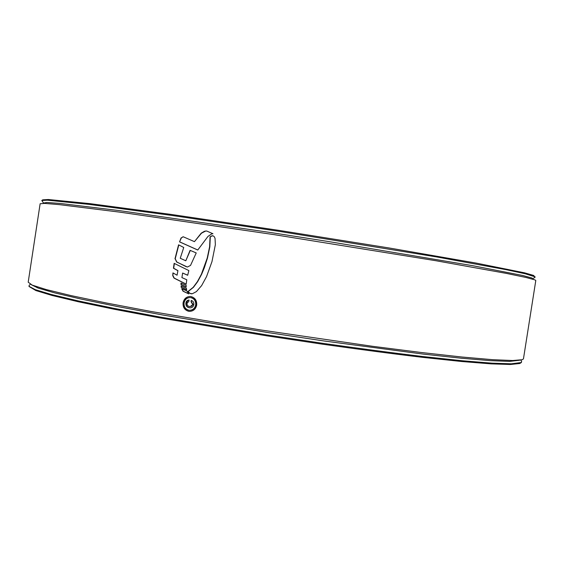 <?xml version="1.0" encoding="UTF-8"?>
<svg xmlns="http://www.w3.org/2000/svg" width="564" height="564" viewBox="0 0 564 564"><rect width="100%" height="100%" fill="white"/><g stroke="black" fill="none" stroke-linecap="round" stroke-linejoin="round"><path stroke-width="0.85" d="M522.334 359.705L512.704 360.523L492.675 359.684L462.05 357.033L421.442 352.528L372.395 346.282L259.835 329.834L151.089 311.483L106.37 303.002L71.092 295.606L46.319 289.586L32.204 285.109L28.2 282.19L40.129 203.745L44.626 203.4L59.255 204.626L120.252 212.205L274.541 234.702L435.796 260.709L506.239 273.371L525.782 277.417L534.905 279.878L535.8 280.477L523.455 358.859L522.334 359.705M212.191 235.731L210.062 236.76L209.604 246.813L207.221 258.093L201.383 274.266L197.428 281.605L193.233 287.287L188.038 291.433L189.68 293.322L192.303 293.759L196.427 291.588L201.623 285.61L206.544 276.607L211.958 261.675L215.363 244.67L215.039 238.339L214.228 236.619L212.917 235.724L210.062 236.76M186.825 290.897L181.7 288.726L183.053 291.236L188.785 293.907L186.825 290.897M186.635 289.833L181.15 287.295L181.171 285.856L186.402 288.282L186.635 289.833M186.162 286.956L180.959 284.531L181.016 283.043L186.176 285.363L186.162 286.956M177.674 270.586L173.444 268.224L174.142 263.339L188.862 270.586L187.671 275.274L182.637 273.032L181.904 277.587L186.79 279.772L186.176 284.185L173.987 278.087L172.739 275.641L172.951 272.898L177.061 275.197L177.928 270.614L177.061 275.197M174.974 258.798L178.584 244.811L183.744 247.49L180.247 258.263L185.803 260.787L190.082 250.346L196.23 252.933L190.533 265.418L187.382 267.04L176.61 261.978L175.023 258.495M179.571 241.893L197.752 250.042L207.954 236.436L211.563 233.968L212.952 233.743L206.678 231.007L204.436 231.268L201.221 233.165L194.446 241.653L183.244 236.781L181.037 237.98L179.571 241.893L181.291 238.029L182.955 236.802M190.963 296.558L190.216 296.481C186.367 296.65 183.991 298.751 183.074 302.776C182.764 307.288 184.639 310.122 188.7 311.293L189.659 311.384C193.445 311.124 195.786 309.023 196.695 305.068C196.97 300.549 195.059 297.707 190.963 296.558M183.074 302.776L183.328 302.783C183.018 307.295 184.886 310.129 188.947 311.293L188.7 311.293M183.328 302.783C183.906 299.745 185.563 297.743 188.298 296.763M189.673 310.306L189.92 310.313C193.156 310.101 195.158 308.296 195.927 304.912C196.173 301.049 194.552 298.624 191.055 297.637L190.808 297.623C194.305 298.61 195.927 301.035 195.687 304.898C194.911 308.289 192.909 310.094 189.673 310.299L188.869 310.228C185.401 309.227 183.801 306.802 184.061 302.953C184.837 299.512 186.867 297.714 190.167 297.559M197.781 249.993L179.824 241.935M194.446 241.653L201.461 233.214L205.754 230.958M178.809 244.938L175.277 258.531M186.31 266.751L176.856 262.013L175.228 258.834M190.301 250.437L185.803 260.787M174.382 263.473L173.698 268.252L177.928 270.614M173.197 273.039L172.739 275.641M186.183 284.101L174.241 278.108L173 275.669M182.637 273.032L187.685 275.197M181.263 283.156L181.206 284.552L186.162 286.857M181.418 285.976L181.397 287.309L186.613 289.727M188.425 293.647L183.3 291.25L181.989 288.853M191.429 293.865L189.927 293.336L188.038 291.433M210.302 236.802L209.836 246.856L207.46 258.129L204.309 267.851L201.623 274.294L197.675 281.626L193.473 287.302L188.284 291.454M189.074 300.062L188.996 300.062C187.213 300.175 186.169 301.211 185.88 303.171C185.739 305.766 186.888 307.295 189.335 307.754L190.103 307.838C192.176 307.796 193.424 306.689 193.854 304.525C194.009 302.424 193.135 301.063 191.231 300.429L191.041 301.669L192.782 304.708L191.718 306.231L189.553 306.52C187.791 306.245 186.959 305.18 187.044 303.319L188.884 301.303L189.074 300.062M189.335 307.754L189.582 307.761C187.142 307.309 185.993 305.78 186.134 303.178L188.143 300.224M190.195 306.583L193.078 304.44L191.288 301.677L191.464 300.506M29.145 286.547L35.906 290.559L52.022 295.444L78.34 301.754L114.548 309.319L159.478 317.821L266.483 335.784L322.397 344.181C358.859 349.335 392.255 353.727 422.605 357.35L461.606 361.503L491.04 363.865L510.357 364.485L519.74 363.519L521.397 362.511L521.587 361.256M41.919 200.403L42.716 199.839L48.349 199.515L89.895 203.632L170.991 214.412L278.863 230.366L389.054 247.963L476.016 263.064L524.633 272.849L533.607 275.436L535.088 277.171M30.428 284.305L29.321 285.109L28.94 286.272L35.215 289.635L51.359 294.5L77.754 300.809L114.083 308.374L159.175 316.883L266.589 334.896L322.721 343.328C359.324 348.51 392.847 352.923 423.303 356.582L462.431 360.77L491.935 363.16L511.287 363.808L521.397 362.511M43.456 202.934L41.792 200.488L47.411 200.192L89.034 204.379L170.398 215.237L278.672 231.275L437.135 257.022L506.141 269.677L525.31 273.787L535.137 276.868M31.351 284.742L38.148 288.077L54.68 292.885L81.265 299.103L117.566 306.555L162.383 314.938L268.605 332.661L323.94 340.966L422.951 354.065L461.472 358.246L490.553 360.671L509.659 361.39L519.705 360.22M43.738 203.371L43.534 203.04L46.967 202.476L60.468 203.477L119.265 210.598L271.333 232.629L328.657 241.568L472.639 265.686L522.715 275.5L531.965 278.031L532.804 278.799M520.72 360.079L521.637 361.32M532.479 279.088L535.109 277.15"/></g></svg>
